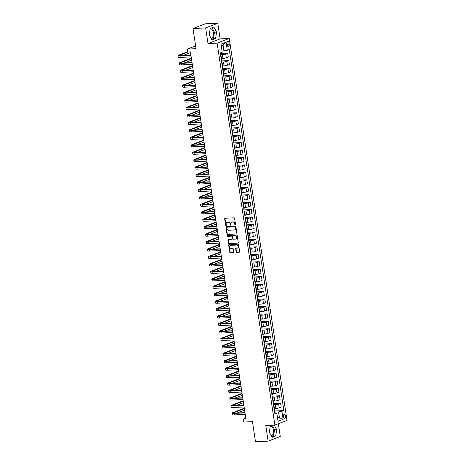 <?xml version="1.0" encoding="UTF-8"?>
<svg xmlns="http://www.w3.org/2000/svg" width="465" height="465" viewBox="0 0 465 465"><rect width="100%" height="100%" fill="white"/><g stroke="black" fill="none" stroke-linecap="round" stroke-linejoin="round"><path stroke-width="0.7" d="M235.261 225.019A0.419 0.343 -111.1 0 0 235.546 224.589L234.604 218.376A0.599 0.488 -111.1 0 0 234.023 217.818L225.083 218.242A0.599 0.488 -111.1 0 0 224.671 218.852L225.612 225.066A0.419 0.343 -111.1 0 0 226.31 225.031L226.188 224.229A1.912 1.564 -111.1 0 1 227.083 222.363A1.912 1.564 -111.1 0 1 227.49 222.282L228.239 222.247A1.912 1.564 -111.1 0 1 230.111 224.037L230.233 224.845A0.419 0.343 -111.1 0 0 230.925 224.81L230.803 224.008A1.912 1.564 -111.1 0 1 231.704 222.142A1.912 1.564 -111.1 0 1 232.111 222.061L232.855 222.026A1.912 1.564 -111.1 0 1 234.732 223.822L234.848 224.624A0.419 0.343 -111.1 0 0 235.261 225.019M271.188 435.757A4.755 2.645 87.3 0 0 273.437 430.026A4.755 2.645 87.3 0 0 270.653 426.26A4.755 2.645 87.3 0 0 270.241 426.341M285.469 415.937A1.953 1.087 87.3 0 0 284.324 414.396A1.953 1.087 87.3 0 0 283.371 416.75A1.953 1.087 87.3 0 0 284.51 418.291A1.953 1.087 87.3 0 0 285.469 415.937M210.133 28.917A4.755 2.645 -92.7 0 1 210.552 28.836A4.755 2.645 -92.7 0 1 213.336 32.602A4.755 2.645 -92.7 0 1 211.087 38.333M236.133 251.792A0.599 0.488 -111.1 0 0 236.72 252.356L239.225 252.233A0.599 0.488 -111.1 0 0 239.632 251.623L238.592 244.724A0.599 0.488 -111.1 0 0 238.004 244.166L229.065 244.59A0.599 0.488 -111.1 0 0 228.658 245.2L229.698 252.1A0.599 0.488 -111.1 0 0 230.285 252.658L233.314 252.518A0.599 0.488 -111.1 0 0 233.726 251.908L233.279 248.955A0.599 0.488 -111.1 0 0 232.692 248.391L231.192 248.461A1.598 1.308 -111.1 0 1 229.669 247.171A1.598 1.308 -111.1 0 1 230.378 245.404A1.598 1.308 -111.1 0 1 230.716 245.334L236.604 245.055A1.598 1.308 -111.1 0 1 238.127 246.351A1.598 1.308 -111.1 0 1 237.417 248.112A1.598 1.308 -111.1 0 1 237.074 248.182L236.092 248.229A0.599 0.488 -111.1 0 0 235.685 248.839L236.133 251.792L236.458 251.664A0.599 0.488 -111.1 0 0 237.045 252.228L239.498 252.111M205.646 27.935L208.012 43.576L220.137 38.891L217.771 23.25L205.646 27.935L192.992 28.539L196.032 48.645L187.43 49.058L187.883 52.034L190.412 51.917L245.921 418.948L243.393 419.07L243.84 422.051L252.443 421.639L255.488 441.75L268.136 441.146L280.267 436.461L278.343 423.737M208.012 43.576L217.12 43.14L274.879 425.074L265.771 425.504L268.136 441.146M236.476 234.046A0.599 0.488 -111.1 0 0 236.883 233.436L235.842 226.536A0.599 0.488 -111.1 0 0 235.255 225.973L226.316 226.403A0.599 0.488 -111.1 0 0 225.909 227.007L226.949 233.912A0.599 0.488 -111.1 0 0 227.536 234.47L236.714 233.953M237.214 235.627L238.26 242.532A0.599 0.488 -111.1 0 1 237.853 243.143L228.908 243.567A0.599 0.488 -111.1 0 1 228.327 243.003L227.879 240.05A0.599 0.488 -111.1 0 1 228.286 239.44L231.913 239.272A0.599 0.488 -111.1 0 0 232.32 238.661L232.023 236.702A0.599 0.488 -111.1 0 0 231.442 236.139L227.664 236.319A0.419 0.343 -111.1 0 1 227.542 235.499L236.633 235.069A0.599 0.488 -111.1 0 1 237.214 235.627M192.992 28.539L205.123 23.855L217.771 23.25M226.984 43.681L227.182 44.995A1.889 1.052 87.3 0 0 228.286 46.488A1.889 1.052 87.3 0 0 229.216 44.21L229.018 42.896A1.889 1.052 87.3 0 0 227.908 41.402A1.889 1.052 87.3 0 0 226.984 43.681M217.12 43.14L229.245 38.456L287.01 420.389L274.879 425.074M226.066 42.21L227.28 50.249L223.95 50.854L223.09 45.192L226.066 42.21L221.02 44.158L222.235 52.202L220.253 52.969L274.862 414.048L276.844 413.28L276.129 412.868L274.693 412.937M274.402 411.014L283.877 410.566L229.268 49.488L227.28 50.249M283.877 410.566L281.889 411.327L283.109 419.372L278.058 421.325L276.844 413.28M220.137 38.891L229.245 38.456M245.799 418.14L243.393 419.07M195.62 45.895L187.43 49.058M223.09 45.192L221.282 45.895M223.95 50.854L222.043 50.947M277.506 417.68L279.413 417.593L278.558 411.932L274.571 412.124M273.275 403.568L280.622 403.219L281.209 407.09L279.227 407.857A2.441 0.366 171.4 0 1 275.89 408.456L274.414 408.526M280.622 403.219L278.64 403.98A2.441 0.366 171.4 0 1 275.303 404.585L273.443 404.672M272.147 396.116L279.494 395.767L280.081 399.644L278.099 400.406A2.441 0.366 171.4 0 1 274.763 401.01L273.286 401.08M279.494 395.767L277.512 396.535A2.441 0.366 171.4 0 1 274.176 397.139L272.316 397.226M271.019 388.67L278.372 388.322L278.954 392.193L276.971 392.96A2.441 0.366 171.4 0 1 273.635 393.564L272.159 393.634M278.372 388.322L276.384 389.089A2.441 0.366 171.4 0 1 273.054 389.687L271.188 389.78M269.898 381.224L277.245 380.87L277.832 384.747L275.844 385.514A2.441 0.366 171.4 0 1 272.507 386.113L271.031 386.183M277.245 380.87L275.263 381.637A2.441 0.366 171.4 0 1 271.926 382.242L270.06 382.329M268.77 373.773L276.117 373.424L276.704 377.295L274.722 378.062A2.441 0.366 171.4 0 1 271.386 378.667L269.903 378.737M276.117 373.424L274.135 374.191A2.441 0.366 171.4 0 1 270.799 374.796L268.939 374.883M267.642 366.327L274.989 365.978L275.576 369.849L273.594 370.617A2.441 0.366 171.4 0 1 270.258 371.221L268.782 371.291M274.989 365.978L273.007 366.74A2.441 0.366 171.4 0 1 269.671 367.344L267.811 367.431M266.515 358.881L273.862 358.527L274.449 362.404L272.467 363.165A2.441 0.366 171.4 0 1 269.13 363.77L267.654 363.839M273.862 358.527L271.88 359.294A2.441 0.366 171.4 0 1 268.543 359.898L266.683 359.986M265.387 351.43L272.74 351.081L273.321 354.952L271.339 355.719A2.441 0.366 171.4 0 1 268.003 356.324L266.526 356.393M272.74 351.081L270.752 351.848A2.441 0.366 171.4 0 1 267.422 352.447L265.556 352.54M264.265 343.984L271.612 343.635L272.199 347.506L270.212 348.273A2.441 0.366 171.4 0 1 266.881 348.872L265.399 348.942M271.612 343.635L269.63 344.396A2.441 0.366 171.4 0 1 266.294 345.001L264.434 345.088M263.138 336.532L270.485 336.183L271.072 340.06L269.09 340.822A2.441 0.366 171.4 0 1 265.753 341.426L264.271 341.496M270.485 336.183L268.503 336.951A2.441 0.366 171.4 0 1 265.166 337.555L263.306 337.642M262.01 329.086L269.357 328.738L269.944 332.609L267.962 333.376A2.441 0.366 171.4 0 1 264.626 333.98L263.149 334.05M269.357 328.738L267.375 329.505A2.441 0.366 171.4 0 1 264.039 330.103L262.179 330.197M260.882 321.641L268.229 321.286L268.817 325.163L266.834 325.93A2.441 0.366 171.4 0 1 263.498 326.529L262.022 326.599M268.229 321.286L266.247 322.053A2.441 0.366 171.4 0 1 262.911 322.658L261.051 322.745M259.761 314.189L267.108 313.84L267.689 317.711L265.707 318.478A2.441 0.366 171.4 0 1 262.37 319.083L260.894 319.153M267.108 313.84L265.12 314.607A2.441 0.366 171.4 0 1 261.789 315.212L259.923 315.299M258.633 306.743L265.98 306.394L266.567 310.265L264.579 311.033A2.441 0.366 171.4 0 1 261.249 311.637L259.766 311.707M265.98 306.394L263.998 307.162A2.441 0.366 171.4 0 1 260.662 307.76L258.802 307.847M257.505 299.297L264.852 298.943L265.439 302.82L263.457 303.581A2.441 0.366 171.4 0 1 260.121 304.186L258.639 304.255M264.852 298.943L262.87 299.71A2.441 0.366 171.4 0 1 259.534 300.314L257.674 300.402M256.378 291.846L263.725 291.497L264.312 295.368L262.33 296.135A2.441 0.366 171.4 0 1 258.993 296.74L257.517 296.81M263.725 291.497L261.743 292.264A2.441 0.366 171.4 0 1 258.406 292.863L256.546 292.956M255.25 284.4L262.597 284.051L263.184 287.922L261.202 288.689A2.441 0.366 171.4 0 1 257.866 289.288L256.389 289.364M262.597 284.051L260.615 284.812A2.441 0.366 171.4 0 1 257.279 285.417L255.419 285.504M254.128 276.948L261.475 276.599L262.057 280.476L260.075 281.238A2.441 0.366 171.4 0 1 256.738 281.842L255.262 281.912M261.475 276.599L259.487 277.367A2.441 0.366 171.4 0 1 256.157 277.971L254.291 278.058M253.001 269.502L260.348 269.154L260.935 273.025L258.947 273.792A2.441 0.366 171.4 0 1 255.616 274.397L254.134 274.466M260.348 269.154L258.366 269.921A2.441 0.366 171.4 0 1 255.029 270.52L253.169 270.613M251.873 262.057L259.22 261.708L259.807 265.579L257.825 266.346A2.441 0.366 171.4 0 1 254.489 266.945L253.012 267.015M259.22 261.708L257.238 262.469A2.441 0.366 171.4 0 1 253.902 263.074L252.042 263.161M250.745 254.605L258.092 254.256L258.68 258.127L256.697 258.895A2.441 0.366 171.4 0 1 253.361 259.499L251.885 259.569M258.092 254.256L256.11 255.023A2.441 0.366 171.4 0 1 252.774 255.628L250.914 255.715M249.618 247.159L256.971 246.81L257.552 250.681L255.57 251.449A2.441 0.366 171.4 0 1 252.233 252.053L250.757 252.123M256.971 246.81L254.983 247.578A2.441 0.366 171.4 0 1 251.652 248.176L249.786 248.264M248.496 239.713L255.843 239.359L256.43 243.236L254.442 243.997A2.441 0.366 171.4 0 1 251.112 244.602L249.629 244.671M255.843 239.359L253.861 240.126A2.441 0.366 171.4 0 1 250.525 240.731L248.659 240.818M247.368 232.262L254.715 231.913L255.302 235.784L253.32 236.551A2.441 0.366 171.4 0 1 249.984 237.156L248.502 237.226M254.715 231.913L252.733 232.68A2.441 0.366 171.4 0 1 249.397 233.285L247.537 233.372M246.241 224.816L253.588 224.467L254.175 228.338L252.193 229.106A2.441 0.366 171.4 0 1 248.856 229.704L247.38 229.78M253.588 224.467L251.606 225.229A2.441 0.366 171.4 0 1 248.269 225.833L246.409 225.92M245.113 217.364L252.46 217.016L253.047 220.892L251.065 221.654A2.441 0.366 171.4 0 1 247.729 222.258L246.252 222.328M252.46 217.016L250.478 217.783A2.441 0.366 171.4 0 1 247.142 218.387L245.282 218.474M243.986 209.918L251.338 209.57L251.92 213.441L249.938 214.208A2.441 0.366 171.4 0 1 246.601 214.813L245.125 214.882M251.338 209.57L249.35 210.337A2.441 0.366 171.4 0 1 246.02 210.936L244.154 211.029M242.864 202.473L250.211 202.124L250.798 205.995L248.81 206.762A2.441 0.366 171.4 0 1 245.479 207.361L243.997 207.431M250.211 202.124L248.229 202.885A2.441 0.366 171.4 0 1 244.892 203.49L243.032 203.577M241.736 195.021L249.083 194.672L249.67 198.543L247.688 199.311A2.441 0.366 171.4 0 1 244.352 199.915L242.87 199.985M249.083 194.672L247.101 195.44A2.441 0.366 171.4 0 1 243.765 196.044L241.905 196.131M240.608 187.575L247.955 187.226L248.543 191.098L246.56 191.865A2.441 0.366 171.4 0 1 243.224 192.469L241.748 192.539M247.955 187.226L245.973 187.994A2.441 0.366 171.4 0 1 242.637 188.592L240.777 188.685M239.481 180.129L246.828 179.775L247.415 183.652L245.433 184.419A2.441 0.366 171.4 0 1 242.096 185.018L240.62 185.087M246.828 179.775L244.846 180.542A2.441 0.366 171.4 0 1 241.509 181.147L239.649 181.234M238.359 172.678L245.706 172.329L246.287 176.2L244.305 176.967A2.441 0.366 171.4 0 1 240.969 177.572L239.492 177.642M245.706 172.329L243.718 173.096A2.441 0.366 171.4 0 1 240.388 173.701L238.522 173.788M237.231 165.232L244.578 164.883L245.165 168.754L243.178 169.522A2.441 0.366 171.4 0 1 239.847 170.12L238.365 170.196M244.578 164.883L242.596 165.645A2.441 0.366 171.4 0 1 239.26 166.249L237.4 166.336M236.104 157.786L243.451 157.432L244.038 161.309L242.056 162.07A2.441 0.366 171.4 0 1 238.719 162.674L237.237 162.744M243.451 157.432L241.469 158.199A2.441 0.366 171.4 0 1 238.132 158.803L236.272 158.891M234.976 150.334L242.323 149.986L242.91 153.857L240.928 154.624A2.441 0.366 171.4 0 1 237.592 155.229L236.115 155.298M242.323 149.986L240.341 150.753A2.441 0.366 171.4 0 1 237.005 151.352L235.145 151.445M233.849 142.889L241.196 142.54L241.783 146.411L239.801 147.178A2.441 0.366 171.4 0 1 236.464 147.777L234.988 147.847M241.196 142.54L239.213 143.301A2.441 0.366 171.4 0 1 235.877 143.906L234.017 143.993M232.727 135.437L240.074 135.088L240.655 138.965L238.673 139.727A2.441 0.366 171.4 0 1 235.337 140.331L233.86 140.401M240.074 135.088L238.086 135.856A2.441 0.366 171.4 0 1 234.755 136.46L232.889 136.547M231.599 127.991L238.946 127.643L239.533 131.514L237.545 132.281A2.441 0.366 171.4 0 1 234.215 132.885L232.733 132.955M238.946 127.643L236.964 128.41A2.441 0.366 171.4 0 1 233.628 129.008L231.768 129.101M230.471 120.545L237.818 120.191L238.406 124.068L236.423 124.835A2.441 0.366 171.4 0 1 233.087 125.434L231.611 125.504M237.818 120.191L235.836 120.958A2.441 0.366 171.4 0 1 232.5 121.563L230.64 121.65M229.344 113.094L236.691 112.745L237.278 116.616L235.296 117.383A2.441 0.366 171.4 0 1 231.959 117.988L230.483 118.058M236.691 112.745L234.709 113.512A2.441 0.366 171.4 0 1 231.372 114.117L229.512 114.204M228.216 105.648L235.569 105.299L236.15 109.17L234.168 109.938A2.441 0.366 171.4 0 1 230.832 110.542L229.355 110.612M235.569 105.299L233.581 106.061A2.441 0.366 171.4 0 1 230.251 106.665L228.385 106.752M227.094 98.202L234.441 97.848L235.028 101.725L233.041 102.486A2.441 0.366 171.4 0 1 229.71 103.091L228.228 103.16M234.441 97.848L232.459 98.615A2.441 0.366 171.4 0 1 229.123 99.219L227.257 99.307M225.967 90.751L233.314 90.402L233.901 94.273L231.919 95.04A2.441 0.366 171.4 0 1 228.582 95.645L227.1 95.714M233.314 90.402L231.332 91.169A2.441 0.366 171.4 0 1 227.995 91.768L226.135 91.861M224.839 83.305L232.186 82.956L232.773 86.827L230.791 87.594A2.441 0.366 171.4 0 1 227.455 88.193L225.978 88.269M232.186 82.956L230.204 83.717A2.441 0.366 171.4 0 1 226.868 84.322L225.008 84.409M223.712 75.853L231.059 75.504L231.646 79.381L229.664 80.143A2.441 0.366 171.4 0 1 226.327 80.747L224.851 80.817M231.059 75.504L229.076 76.272A2.441 0.366 171.4 0 1 225.74 76.876L223.88 76.963M222.584 68.407L229.937 68.059L230.518 71.93L228.536 72.697A2.441 0.366 171.4 0 1 225.2 73.301L223.723 73.371M229.937 68.059L227.949 68.826A2.441 0.366 171.4 0 1 224.618 69.425L222.752 69.517M221.462 60.962L228.809 60.607L229.396 64.484L227.408 65.251A2.441 0.366 171.4 0 1 224.078 65.85L222.596 65.92M228.809 60.607L226.827 61.374A2.441 0.366 171.4 0 1 223.491 61.979L221.631 62.066M220.334 53.51L227.681 53.161L228.269 57.032L226.286 57.8A2.441 0.366 171.4 0 1 222.95 58.404L221.468 58.474M227.681 53.161L225.699 53.928A2.441 0.366 171.4 0 1 222.363 54.533L220.503 54.62M277.599 418.291L279.413 417.593L283.109 419.372M220.631 55.469A2.441 0.366 171.4 0 1 221.038 55.608A2.441 0.366 171.4 0 1 220.689 55.864M221.038 55.608L221.625 59.479A2.441 0.366 171.4 0 1 221.276 59.735M221.758 62.92A2.441 0.366 171.4 0 1 222.165 63.06A2.441 0.366 171.4 0 1 221.817 63.31M222.165 63.06L222.747 66.931A2.441 0.366 171.4 0 1 222.404 67.181M222.88 70.366A2.441 0.366 171.4 0 1 223.287 70.506A2.441 0.366 171.4 0 1 222.944 70.756M223.287 70.506L223.874 74.377A2.441 0.366 171.4 0 1 223.526 74.633M224.008 77.812A2.441 0.366 171.4 0 1 224.415 77.951A2.441 0.366 171.4 0 1 224.066 78.207M224.415 77.951L225.002 81.828A2.441 0.366 171.4 0 1 224.653 82.078M225.136 85.264A2.441 0.366 171.4 0 1 225.542 85.403A2.441 0.366 171.4 0 1 225.194 85.653M225.542 85.403L226.13 89.274A2.441 0.366 171.4 0 1 225.781 89.524M226.263 92.709A2.441 0.366 171.4 0 1 226.67 92.849A2.441 0.366 171.4 0 1 226.321 93.105M226.67 92.849L227.257 96.72A2.441 0.366 171.4 0 1 226.908 96.976M227.391 100.161A2.441 0.366 171.4 0 1 227.798 100.295A2.441 0.366 171.4 0 1 227.449 100.55M227.798 100.295L228.379 104.172A2.441 0.366 171.4 0 1 228.036 104.422M228.513 107.607A2.441 0.366 171.4 0 1 228.919 107.746A2.441 0.366 171.4 0 1 228.577 107.996M228.919 107.746L229.507 111.617A2.441 0.366 171.4 0 1 229.158 111.873M229.64 115.053A2.441 0.366 171.4 0 1 230.047 115.192A2.441 0.366 171.4 0 1 229.698 115.448M230.047 115.192L230.634 119.063A2.441 0.366 171.4 0 1 230.285 119.319M230.768 122.504A2.441 0.366 171.4 0 1 231.175 122.644A2.441 0.366 171.4 0 1 230.826 122.894M231.175 122.644L231.762 126.515A2.441 0.366 171.4 0 1 231.413 126.765M231.895 129.95A2.441 0.366 171.4 0 1 232.302 130.09A2.441 0.366 171.4 0 1 231.954 130.34M232.302 130.09L232.889 133.961A2.441 0.366 171.4 0 1 232.541 134.216M233.023 137.396A2.441 0.366 171.4 0 1 233.43 137.535A2.441 0.366 171.4 0 1 233.081 137.791M233.43 137.535L234.011 141.412A2.441 0.366 171.4 0 1 233.668 141.662M234.145 144.847A2.441 0.366 171.4 0 1 234.552 144.987A2.441 0.366 171.4 0 1 234.209 145.237M234.552 144.987L235.139 148.858A2.441 0.366 171.4 0 1 234.79 149.108M235.273 152.293A2.441 0.366 171.4 0 1 235.679 152.433A2.441 0.366 171.4 0 1 235.331 152.683M235.679 152.433L236.267 156.304A2.441 0.366 171.4 0 1 235.918 156.56M236.4 159.745A2.441 0.366 171.4 0 1 236.807 159.879A2.441 0.366 171.4 0 1 236.458 160.134M236.807 159.879L237.394 163.756A2.441 0.366 171.4 0 1 237.045 164.006M237.528 167.191A2.441 0.366 171.4 0 1 237.935 167.33A2.441 0.366 171.4 0 1 237.586 167.58M237.935 167.33L238.516 171.201A2.441 0.366 171.4 0 1 238.173 171.457M238.655 174.637A2.441 0.366 171.4 0 1 239.062 174.776A2.441 0.366 171.4 0 1 238.714 175.032M239.062 174.776L239.644 178.647A2.441 0.366 171.4 0 1 239.295 178.903M239.777 182.088A2.441 0.366 171.4 0 1 240.184 182.222A2.441 0.366 171.4 0 1 239.835 182.478M240.184 182.222L240.771 186.099A2.441 0.366 171.4 0 1 240.422 186.349M240.905 189.534A2.441 0.366 171.4 0 1 241.312 189.674A2.441 0.366 171.4 0 1 240.963 189.923M241.312 189.674L241.899 193.545A2.441 0.366 171.4 0 1 241.55 193.8M242.032 196.98A2.441 0.366 171.4 0 1 242.439 197.119A2.441 0.366 171.4 0 1 242.091 197.375M242.439 197.119L243.026 200.996A2.441 0.366 171.4 0 1 242.678 201.246M243.16 204.431A2.441 0.366 171.4 0 1 243.567 204.571A2.441 0.366 171.4 0 1 243.218 204.821M243.567 204.571L244.148 208.442A2.441 0.366 171.4 0 1 243.805 208.692M244.282 211.877A2.441 0.366 171.4 0 1 244.689 212.017A2.441 0.366 171.4 0 1 244.346 212.267M244.689 212.017L245.276 215.888A2.441 0.366 171.4 0 1 244.927 216.144M245.41 219.323A2.441 0.366 171.4 0 1 245.816 219.463A2.441 0.366 171.4 0 1 245.468 219.718M245.816 219.463L246.404 223.34A2.441 0.366 171.4 0 1 246.055 223.589M246.537 226.775A2.441 0.366 171.4 0 1 246.944 226.914A2.441 0.366 171.4 0 1 246.595 227.164M246.944 226.914L247.531 230.785A2.441 0.366 171.4 0 1 247.182 231.041M247.665 234.221A2.441 0.366 171.4 0 1 248.072 234.36A2.441 0.366 171.4 0 1 247.723 234.616M248.072 234.36L248.659 238.231A2.441 0.366 171.4 0 1 248.31 238.487M248.792 241.672A2.441 0.366 171.4 0 1 249.199 241.806A2.441 0.366 171.4 0 1 248.851 242.062M249.199 241.806L249.781 245.683A2.441 0.366 171.4 0 1 249.438 245.933M249.914 249.118A2.441 0.366 171.4 0 1 250.321 249.257A2.441 0.366 171.4 0 1 249.978 249.507M250.321 249.257L250.908 253.129A2.441 0.366 171.4 0 1 250.559 253.384M251.042 256.564A2.441 0.366 171.4 0 1 251.449 256.703A2.441 0.366 171.4 0 1 251.1 256.959M251.449 256.703L252.036 260.58A2.441 0.366 171.4 0 1 251.687 260.83M252.169 264.015A2.441 0.366 171.4 0 1 252.576 264.155A2.441 0.366 171.4 0 1 252.228 264.405M252.576 264.155L253.163 268.026A2.441 0.366 171.4 0 1 252.815 268.276M253.297 271.461A2.441 0.366 171.4 0 1 253.704 271.601A2.441 0.366 171.4 0 1 253.355 271.851M253.704 271.601L254.291 275.472A2.441 0.366 171.4 0 1 253.942 275.728M254.425 278.907A2.441 0.366 171.4 0 1 254.832 279.047A2.441 0.366 171.4 0 1 254.483 279.302M254.832 279.047L255.413 282.923A2.441 0.366 171.4 0 1 255.07 283.173M255.547 286.359A2.441 0.366 171.4 0 1 255.953 286.498A2.441 0.366 171.4 0 1 255.611 286.748M255.953 286.498L256.541 290.369A2.441 0.366 171.4 0 1 256.192 290.619M256.674 293.804A2.441 0.366 171.4 0 1 257.081 293.944A2.441 0.366 171.4 0 1 256.732 294.2M257.081 293.944L257.668 297.815A2.441 0.366 171.4 0 1 257.319 298.071M257.802 301.256A2.441 0.366 171.4 0 1 258.209 301.39A2.441 0.366 171.4 0 1 257.86 301.646M258.209 301.39L258.796 305.267A2.441 0.366 171.4 0 1 258.447 305.517M258.929 308.702A2.441 0.366 171.4 0 1 259.336 308.841A2.441 0.366 171.4 0 1 258.988 309.091M259.336 308.841L259.918 312.713A2.441 0.366 171.4 0 1 259.575 312.968M260.051 316.148A2.441 0.366 171.4 0 1 260.464 316.287A2.441 0.366 171.4 0 1 260.115 316.543M260.464 316.287L261.045 320.158A2.441 0.366 171.4 0 1 260.696 320.414M261.179 323.599A2.441 0.366 171.4 0 1 261.586 323.739A2.441 0.366 171.4 0 1 261.237 323.989M261.586 323.739L262.173 327.61A2.441 0.366 171.4 0 1 261.824 327.86M262.307 331.045A2.441 0.366 171.4 0 1 262.713 331.185A2.441 0.366 171.4 0 1 262.365 331.435M262.713 331.185L263.3 335.056A2.441 0.366 171.4 0 1 262.952 335.312M263.434 338.491A2.441 0.366 171.4 0 1 263.841 338.63A2.441 0.366 171.4 0 1 263.492 338.886M263.841 338.63L264.428 342.507A2.441 0.366 171.4 0 1 264.079 342.757M264.562 345.943A2.441 0.366 171.4 0 1 264.969 346.082A2.441 0.366 171.4 0 1 264.62 346.332M264.969 346.082L265.55 349.953A2.441 0.366 171.4 0 1 265.207 350.203M265.684 353.388A2.441 0.366 171.4 0 1 266.09 353.528A2.441 0.366 171.4 0 1 265.748 353.784M266.09 353.528L266.678 357.399A2.441 0.366 171.4 0 1 266.329 357.655M266.811 360.84A2.441 0.366 171.4 0 1 267.218 360.974A2.441 0.366 171.4 0 1 266.869 361.229M267.218 360.974L267.805 364.851A2.441 0.366 171.4 0 1 267.456 365.101M267.939 368.286A2.441 0.366 171.4 0 1 268.346 368.425A2.441 0.366 171.4 0 1 267.997 368.675M268.346 368.425L268.933 372.296A2.441 0.366 171.4 0 1 268.584 372.552M269.066 375.732A2.441 0.366 171.4 0 1 269.473 375.871A2.441 0.366 171.4 0 1 269.125 376.127M269.473 375.871L270.06 379.742A2.441 0.366 171.4 0 1 269.712 379.998M270.194 383.183A2.441 0.366 171.4 0 1 270.601 383.323A2.441 0.366 171.4 0 1 270.252 383.573M270.601 383.323L271.182 387.194A2.441 0.366 171.4 0 1 270.839 387.444M271.316 390.629A2.441 0.366 171.4 0 1 271.723 390.769A2.441 0.366 171.4 0 1 271.38 391.019M271.723 390.769L272.31 394.64A2.441 0.366 171.4 0 1 271.961 394.895M272.444 398.075A2.441 0.366 171.4 0 1 272.85 398.214A2.441 0.366 171.4 0 1 272.502 398.47M272.85 398.214L273.437 402.091A2.441 0.366 171.4 0 1 273.089 402.341M273.571 405.526A2.441 0.366 171.4 0 1 273.978 405.666A2.441 0.366 171.4 0 1 273.629 405.916M273.978 405.666L274.565 409.537A2.441 0.366 171.4 0 1 274.216 409.787M278.558 411.932L281.889 411.327M209.25 34.898L211.947 39.944L215.597 38.531L216.556 32.079L213.859 27.034L210.209 28.441L209.25 34.898M272.008 425.208L270.31 425.864L269.351 432.322L272.048 437.367L275.704 435.955L276.658 429.497L274.309 425.103M211.627 39.345L213.47 38.63L214.429 32.178L212.052 27.731M214.429 32.178L216.556 32.079M213.47 38.63L215.597 38.531M271.729 436.769L273.577 436.054L274.536 429.602L272.182 425.202M273.577 436.054L275.704 435.955M274.536 429.602L276.658 429.497M235.493 224.88A0.419 0.343 -111.1 0 1 235.18 224.496L235.058 223.694A1.912 1.564 -111.1 0 0 233.186 221.898L232.855 222.026M231.872 222.096A1.912 1.564 -111.1 0 1 232.035 222.02A1.912 1.564 -111.1 0 1 232.442 221.933L233.186 221.898M227.251 222.311A1.912 1.564 -111.1 0 1 227.414 222.241A1.912 1.564 -111.1 0 1 227.821 222.154L228.565 222.119A1.912 1.564 -111.1 0 1 230.437 223.915L230.559 224.717A0.419 0.343 -111.1 0 0 230.873 225.101M225.136 218.236A0.599 0.488 -111.1 0 0 225.002 218.724L225.938 224.938A0.419 0.343 -111.1 0 0 226.252 225.322M226.368 226.397A0.599 0.488 -111.1 0 0 226.234 226.879L227.28 233.785A0.599 0.488 -111.1 0 0 227.862 234.343L236.749 233.924M235.244 227.211A0.419 0.343 -111.1 0 0 234.831 226.821L226.984 227.193A0.419 0.343 -111.1 0 0 226.699 227.618L226.827 228.466A1.912 1.564 -111.1 0 0 228.699 230.262L234.064 230.006A1.912 1.564 -111.1 0 0 234.47 229.919A1.912 1.564 -111.1 0 0 235.371 228.059L235.244 227.211L235.569 227.083A0.419 0.343 -111.1 0 0 235.162 226.693L234.831 226.821M227.147 227.129A0.419 0.343 -111.1 0 1 227.315 227.065L235.162 226.693M234.633 229.85A1.912 1.564 -111.1 0 0 234.796 229.797A1.912 1.564 -111.1 0 0 235.697 227.931L235.371 228.059M235.569 227.083L235.697 227.931M238.127 243.015L228.908 243.567M228.344 239.44A0.599 0.488 -111.1 0 0 228.205 239.923L228.652 242.875A0.599 0.488 -111.1 0 0 229.239 243.439M232.238 239.144A0.599 0.488 -111.1 0 0 232.651 238.533L232.355 236.575A0.599 0.488 -111.1 0 0 231.768 236.017L227.664 236.319M227.647 235.499A0.419 0.343 -111.1 0 0 227.995 236.191M235.674 239.091A1.598 1.308 -111.1 0 0 236.017 239.022A1.598 1.308 -111.1 0 0 236.726 237.255A1.598 1.308 -111.1 0 0 235.203 235.964L233.128 236.063A0.599 0.488 -111.1 0 0 232.721 236.668L233.017 238.626A0.599 0.488 -111.1 0 0 233.604 239.19L235.674 239.091M236.174 238.94A1.598 1.308 -111.1 0 0 236.342 238.894A1.598 1.308 -111.1 0 0 237.051 237.133A1.598 1.308 -111.1 0 0 235.528 235.836L235.203 235.964M233.215 236.028A0.599 0.488 -111.1 0 1 233.459 235.935L235.528 235.836M236.15 248.229A0.599 0.488 -111.1 0 0 236.017 248.711L236.458 251.664M237.574 248.037A1.598 1.308 -111.1 0 0 237.743 247.984A1.598 1.308 -111.1 0 0 238.452 246.223A1.598 1.308 -111.1 0 0 236.929 244.927L236.604 245.055M230.547 245.357A1.598 1.308 -111.1 0 1 230.704 245.282A1.598 1.308 -111.1 0 1 231.047 245.206L236.929 244.927M229.117 244.584A0.599 0.488 -111.1 0 0 228.983 245.072L230.03 251.972A0.599 0.488 -111.1 0 0 230.617 252.536L233.587 252.39M187.825 51.644L178.717 55.161A4.574 0.692 -8.6 0 0 177.99 55.666A4.574 0.692 -8.6 0 0 180.054 55.934L190.941 55.411M177.99 55.666L178.217 57.154A4.574 0.692 -8.6 0 0 180.281 57.422L191.167 56.904M190.9 55.137L180.873 55.614A3.046 0.459 171.4 0 1 179.502 55.44A3.046 0.459 171.4 0 1 179.984 55.102L187.93 52.034M183.001 55.515L190.516 52.609M191.359 58.166L179.845 62.612A4.574 0.692 -8.6 0 0 179.118 63.112A4.574 0.692 -8.6 0 0 181.181 63.38L192.068 62.862M179.118 63.112L179.345 64.6A4.574 0.692 -8.6 0 0 181.408 64.868L192.295 64.35M192.028 62.583L182.001 63.066A3.046 0.459 171.4 0 1 180.623 62.885A3.046 0.459 171.4 0 1 181.112 62.548L191.417 58.567M184.128 62.961L191.644 60.061M192.487 65.612L180.972 70.058A4.574 0.692 -8.6 0 0 180.246 70.564A4.574 0.692 -8.6 0 0 182.309 70.825L193.196 70.308M180.246 70.564L180.472 72.052A4.574 0.692 -8.6 0 0 182.53 72.319L193.423 71.796M193.155 70.035L183.129 70.511A3.046 0.459 171.4 0 1 181.751 70.331A3.046 0.459 171.4 0 1 182.233 70L192.545 66.018M185.25 70.407L192.772 67.506M193.609 73.057L182.094 77.504A4.574 0.692 -8.6 0 0 181.373 78.01A4.574 0.692 -8.6 0 0 183.431 78.277L194.324 77.76M181.373 78.01L181.594 79.498A4.574 0.692 -8.6 0 0 183.658 79.765L194.544 79.248M194.277 77.481L184.25 77.957A3.046 0.459 171.4 0 1 182.879 77.783A3.046 0.459 171.4 0 1 183.361 77.446L193.673 73.464M186.378 77.858L193.899 74.952M194.736 80.509L183.222 84.956A4.574 0.692 -8.6 0 0 182.495 85.455A4.574 0.692 -8.6 0 0 184.559 85.723L195.445 85.205M182.495 85.455L182.722 86.949A4.574 0.692 -8.6 0 0 184.785 87.211L195.672 86.693M195.405 84.926L185.378 85.409A3.046 0.459 171.4 0 1 184.006 85.229A3.046 0.459 171.4 0 1 184.489 84.892L194.8 80.91M187.505 85.304L195.021 82.404M195.864 87.955L184.349 92.401A4.574 0.692 -8.6 0 0 183.623 92.907A4.574 0.692 -8.6 0 0 185.686 93.169L196.573 92.651M183.623 92.907L183.849 94.395A4.574 0.692 -8.6 0 0 185.913 94.662L196.8 94.145M196.532 92.378L186.506 92.855A3.046 0.459 171.4 0 1 185.128 92.675A3.046 0.459 171.4 0 1 185.616 92.343L195.922 88.362M188.633 92.756L196.149 89.85M196.991 95.401L185.477 99.853A4.574 0.692 -8.6 0 0 184.75 100.353A4.574 0.692 -8.6 0 0 186.814 100.62L197.701 100.103M184.75 100.353L184.977 101.841A4.574 0.692 -8.6 0 0 187.04 102.108L197.927 101.591M197.66 99.824L187.633 100.301A3.046 0.459 171.4 0 1 186.256 100.126A3.046 0.459 171.4 0 1 186.738 99.789L197.05 95.807M189.761 100.202L197.276 97.295M198.119 102.852L186.605 107.299A4.574 0.692 -8.6 0 0 185.878 107.799A4.574 0.692 -8.6 0 0 187.941 108.066L198.828 107.549M185.878 107.799L186.105 109.292A4.574 0.692 -8.6 0 0 188.162 109.554L199.055 109.037M198.788 107.276L188.761 107.752A3.046 0.459 171.4 0 1 187.383 107.572A3.046 0.459 171.4 0 1 187.866 107.241L198.177 103.253M190.882 107.648L198.404 104.747M199.241 110.298L187.726 114.745A4.574 0.692 -8.6 0 0 187.006 115.25A4.574 0.692 -8.6 0 0 189.063 115.518L199.956 114.995M187.006 115.25L187.226 116.738A4.574 0.692 -8.6 0 0 189.29 117.006L200.177 116.488M199.909 114.721L189.883 115.198A3.046 0.459 171.4 0 1 188.511 115.024A3.046 0.459 171.4 0 1 188.993 114.686L199.305 110.705M192.01 115.099L199.531 112.193M200.369 117.75L188.854 122.196A4.574 0.692 -8.6 0 0 188.127 122.696A4.574 0.692 -8.6 0 0 190.191 122.963L201.078 122.446M188.127 122.696L188.354 124.184A4.574 0.692 -8.6 0 0 190.418 124.451L201.304 123.934M201.037 122.167L191.01 122.644A3.046 0.459 171.4 0 1 189.639 122.469A3.046 0.459 171.4 0 1 190.121 122.132L200.432 118.151M193.138 122.545L200.653 119.639M201.496 125.195L189.982 129.642A4.574 0.692 -8.6 0 0 189.255 130.148A4.574 0.692 -8.6 0 0 191.318 130.409L202.205 129.892M189.255 130.148L189.482 131.636A4.574 0.692 -8.6 0 0 191.545 131.903L202.432 131.38M202.165 129.619L192.138 130.095A3.046 0.459 171.4 0 1 190.76 129.915A3.046 0.459 171.4 0 1 191.249 129.584L201.554 125.602M194.265 129.991L201.781 127.09M202.624 132.641L191.109 137.088A4.574 0.692 -8.6 0 0 190.383 137.594A4.574 0.692 -8.6 0 0 192.446 137.861L203.333 137.338M190.383 137.594L190.609 139.082A4.574 0.692 -8.6 0 0 192.667 139.349L203.56 138.832M203.292 137.065L193.266 137.541A3.046 0.459 171.4 0 1 191.888 137.367A3.046 0.459 171.4 0 1 192.37 137.03L202.682 133.048M195.393 137.442L202.909 134.536M203.746 140.093L192.237 144.539A4.574 0.692 -8.6 0 0 191.51 145.039A4.574 0.692 -8.6 0 0 193.574 145.307L204.46 144.789M191.51 145.039L191.737 146.533A4.574 0.692 -8.6 0 0 193.795 146.795L204.681 146.277M204.42 144.51L194.393 144.993A3.046 0.459 171.4 0 1 193.016 144.813A3.046 0.459 171.4 0 1 193.498 144.476L203.81 140.494M196.515 144.888L204.036 141.988M204.873 147.539L193.359 151.985A4.574 0.692 -8.6 0 0 192.638 152.491A4.574 0.692 -8.6 0 0 194.696 152.753L205.582 152.235M192.638 152.491L192.859 153.979A4.574 0.692 -8.6 0 0 194.922 154.246L205.809 153.723M205.542 151.962L195.515 152.439A3.046 0.459 171.4 0 1 194.143 152.258A3.046 0.459 171.4 0 1 194.626 151.927L204.937 147.946M197.642 152.34L205.164 149.434M206.001 154.984L194.486 159.437A4.574 0.692 -8.6 0 0 193.76 159.937A4.574 0.692 -8.6 0 0 195.823 160.204L206.71 159.687M193.76 159.937L193.986 161.425A4.574 0.692 -8.6 0 0 196.05 161.692L206.937 161.175M206.669 159.408L196.643 159.884A3.046 0.459 171.4 0 1 195.271 159.71A3.046 0.459 171.4 0 1 195.753 159.373L206.065 155.391M198.77 159.786L206.286 156.879M207.128 162.436L195.614 166.883A4.574 0.692 -8.6 0 0 194.887 167.383A4.574 0.692 -8.6 0 0 196.951 167.65L207.838 167.133M194.887 167.383L195.114 168.876A4.574 0.692 -8.6 0 0 197.177 169.138L208.064 168.621M207.797 166.859L197.77 167.336A3.046 0.459 171.4 0 1 196.393 167.156A3.046 0.459 171.4 0 1 196.881 166.825L207.187 162.837M199.898 167.231L207.413 164.331M208.256 169.882L196.742 174.329A4.574 0.692 -8.6 0 0 196.015 174.834A4.574 0.692 -8.6 0 0 198.078 175.102L208.965 174.578M196.015 174.834L196.242 176.322A4.574 0.692 -8.6 0 0 198.299 176.59L209.192 176.072M208.925 174.305L198.898 174.782A3.046 0.459 171.4 0 1 197.52 174.607A3.046 0.459 171.4 0 1 198.003 174.27L208.314 170.289M201.019 174.683L208.541 171.777M209.378 177.334L197.869 181.78A4.574 0.692 -8.6 0 0 197.143 182.28A4.574 0.692 -8.6 0 0 199.2 182.547L210.093 182.03M197.143 182.28L197.363 183.768A4.574 0.692 -8.6 0 0 199.427 184.035L210.314 183.518M210.046 181.751L200.02 182.228A3.046 0.459 171.4 0 1 198.648 182.053A3.046 0.459 171.4 0 1 199.13 181.716L209.442 177.735M202.147 182.129L209.669 179.223M210.506 184.779L198.991 189.226A4.574 0.692 -8.6 0 0 198.264 189.732A4.574 0.692 -8.6 0 0 200.328 189.993L211.215 189.476M198.264 189.732L198.491 191.22A4.574 0.692 -8.6 0 0 200.555 191.487L211.441 190.964M211.174 189.203L201.147 189.679A3.046 0.459 171.4 0 1 199.776 189.499A3.046 0.459 171.4 0 1 200.258 189.168L210.569 185.186M203.275 189.575L210.79 186.674M211.633 192.225L200.119 196.672A4.574 0.692 -8.6 0 0 199.392 197.177A4.574 0.692 -8.6 0 0 201.455 197.445L212.342 196.922M199.392 197.177L199.619 198.665A4.574 0.692 -8.6 0 0 201.682 198.933L212.569 198.416M212.302 196.649L202.275 197.125A3.046 0.459 171.4 0 1 200.903 196.951A3.046 0.459 171.4 0 1 201.386 196.614L211.697 192.632M204.402 197.026L211.918 194.12M212.761 199.677L201.246 204.123A4.574 0.692 -8.6 0 0 200.52 204.623A4.574 0.692 -8.6 0 0 202.583 204.891L213.47 204.373M200.52 204.623L200.746 206.117A4.574 0.692 -8.6 0 0 202.81 206.379L213.697 205.861M213.429 204.094L203.403 204.577A3.046 0.459 171.4 0 1 202.025 204.397A3.046 0.459 171.4 0 1 202.513 204.059L212.819 200.078M205.53 204.472L213.046 201.572M213.888 207.123L202.374 211.569A4.574 0.692 -8.6 0 0 201.647 212.075A4.574 0.692 -8.6 0 0 203.711 212.336L214.597 211.819M201.647 212.075L201.874 213.563A4.574 0.692 -8.6 0 0 203.932 213.83L214.824 213.307M214.557 211.546L204.53 212.023A3.046 0.459 171.4 0 1 203.153 211.842A3.046 0.459 171.4 0 1 203.635 211.511L213.947 207.53M206.652 211.924L214.173 209.018M215.01 214.568L203.496 219.015A4.574 0.692 -8.6 0 0 202.775 219.521A4.574 0.692 -8.6 0 0 204.833 219.788L215.725 219.271M202.775 219.521L202.996 221.009A4.574 0.692 -8.6 0 0 205.059 221.276L215.946 220.759M215.679 218.992L205.652 219.468A3.046 0.459 171.4 0 1 204.28 219.294A3.046 0.459 171.4 0 1 204.763 218.957L215.074 214.975M207.779 219.37L215.301 216.463M216.138 222.02L204.623 226.467A4.574 0.692 -8.6 0 0 203.897 226.967A4.574 0.692 -8.6 0 0 205.96 227.234L216.847 226.717M203.897 226.967L204.123 228.46A4.574 0.692 -8.6 0 0 206.187 228.722L217.074 228.205M216.806 226.443L206.78 226.92A3.046 0.459 171.4 0 1 205.408 226.74A3.046 0.459 171.4 0 1 205.89 226.403L216.202 222.421M208.907 226.815L216.423 223.915M217.265 229.466L205.751 233.912A4.574 0.692 -8.6 0 0 205.024 234.418A4.574 0.692 -8.6 0 0 207.088 234.68L217.975 234.162M205.024 234.418L205.251 235.906A4.574 0.692 -8.6 0 0 207.314 236.174L218.201 235.656M217.934 233.889L207.907 234.366A3.046 0.459 171.4 0 1 206.53 234.191A3.046 0.459 171.4 0 1 207.018 233.854L217.324 229.873M210.035 234.267L217.55 231.361M218.393 236.918L206.879 241.364A4.574 0.692 -8.6 0 0 206.152 241.864A4.574 0.692 -8.6 0 0 208.215 242.131L219.102 241.614M206.152 241.864L206.379 243.352A4.574 0.692 -8.6 0 0 208.442 243.619L219.329 243.102M219.062 241.335L209.035 241.812A3.046 0.459 171.4 0 1 207.657 241.637A3.046 0.459 171.4 0 1 208.14 241.3L218.451 237.319M211.162 241.713L218.678 238.807M219.521 244.363L208.006 248.81A4.574 0.692 -8.6 0 0 207.28 249.31A4.574 0.692 -8.6 0 0 209.343 249.577L220.23 249.06M207.28 249.31L207.506 250.804A4.574 0.692 -8.6 0 0 209.564 251.071L220.451 250.548M220.189 248.787L210.163 249.263A3.046 0.459 171.4 0 1 208.785 249.083A3.046 0.459 171.4 0 1 209.267 248.752L219.579 244.77M212.284 249.159L219.806 246.258M220.643 251.809L209.128 256.256A4.574 0.692 -8.6 0 0 208.407 256.761A4.574 0.692 -8.6 0 0 210.465 257.029L221.357 256.506M208.407 256.761L208.628 258.249A4.574 0.692 -8.6 0 0 210.692 258.517L221.578 257.999M221.311 256.232L211.284 256.709A3.046 0.459 171.4 0 1 209.913 256.535A3.046 0.459 171.4 0 1 210.395 256.198L220.706 252.216M213.412 256.61L220.933 253.704M221.77 259.261L210.256 263.707A4.574 0.692 -8.6 0 0 209.529 264.207A4.574 0.692 -8.6 0 0 211.592 264.475L222.479 263.957M209.529 264.207L209.756 265.701A4.574 0.692 -8.6 0 0 211.819 265.963L222.706 265.445M222.439 263.678L212.412 264.161A3.046 0.459 171.4 0 1 211.04 263.981A3.046 0.459 171.4 0 1 211.523 263.643L221.834 259.662M214.539 264.056L222.055 261.156M222.898 266.707L211.383 271.153A4.574 0.692 -8.6 0 0 210.657 271.659A4.574 0.692 -8.6 0 0 212.72 271.92L223.607 271.403M210.657 271.659L210.883 273.147A4.574 0.692 -8.6 0 0 212.947 273.414L223.834 272.891M223.566 271.13L213.54 271.606A3.046 0.459 171.4 0 1 212.162 271.426A3.046 0.459 171.4 0 1 212.65 271.095L222.956 267.113M215.667 271.502L223.183 268.601M224.025 274.152L212.511 278.599A4.574 0.692 -8.6 0 0 211.784 279.105A4.574 0.692 -8.6 0 0 213.848 279.372L224.734 278.855M211.784 279.105L212.011 280.593A4.574 0.692 -8.6 0 0 214.069 280.86L224.961 280.343M224.694 278.576L214.667 279.052A3.046 0.459 171.4 0 1 213.29 278.878A3.046 0.459 171.4 0 1 213.772 278.541L224.084 274.559M216.795 278.954L224.31 276.047M225.147 281.604L213.638 286.051A4.574 0.692 -8.6 0 0 212.912 286.55A4.574 0.692 -8.6 0 0 214.975 286.818L225.862 286.3M212.912 286.55L213.133 288.044A4.574 0.692 -8.6 0 0 215.196 288.306L226.083 287.788M225.821 286.027L215.795 286.504A3.046 0.459 171.4 0 1 214.417 286.324A3.046 0.459 171.4 0 1 214.9 285.987L225.211 282.005M217.916 286.399L225.438 283.499M226.275 289.05L214.76 293.496A4.574 0.692 -8.6 0 0 214.04 294.002A4.574 0.692 -8.6 0 0 216.097 294.264L226.984 293.746M214.04 294.002L214.26 295.49A4.574 0.692 -8.6 0 0 216.324 295.757L227.211 295.24M226.943 293.473L216.917 293.95A3.046 0.459 171.4 0 1 215.545 293.775A3.046 0.459 171.4 0 1 216.027 293.438L226.339 289.457M219.044 293.851L226.565 290.945M227.402 296.501L215.888 300.948A4.574 0.692 -8.6 0 0 215.161 301.448A4.574 0.692 -8.6 0 0 217.225 301.715L228.112 301.198M215.161 301.448L215.388 302.936A4.574 0.692 -8.6 0 0 217.451 303.203L228.338 302.686M228.071 300.919L218.044 301.396A3.046 0.459 171.4 0 1 216.673 301.221A3.046 0.459 171.4 0 1 217.155 300.884L227.466 296.903M220.172 301.297L227.687 298.391M228.53 303.947L217.016 308.394A4.574 0.692 -8.6 0 0 216.289 308.894A4.574 0.692 -8.6 0 0 218.352 309.161L229.239 308.644M216.289 308.894L216.516 310.388A4.574 0.692 -8.6 0 0 218.579 310.649L229.466 310.132M229.199 308.371L219.172 308.847A3.046 0.459 171.4 0 1 217.794 308.667A3.046 0.459 171.4 0 1 218.283 308.336L228.588 304.354M221.299 308.743L228.815 305.842M229.658 311.393L218.143 315.84A4.574 0.692 -8.6 0 0 217.417 316.345A4.574 0.692 -8.6 0 0 219.48 316.613L230.367 316.09M217.417 316.345L217.643 317.833A4.574 0.692 -8.6 0 0 219.701 318.101L230.594 317.583M230.326 315.816L220.3 316.293A3.046 0.459 171.4 0 1 218.922 316.119A3.046 0.459 171.4 0 1 219.404 315.781L229.716 311.8M222.421 316.194L229.943 313.288M230.78 318.845L219.271 323.291A4.574 0.692 -8.6 0 0 218.544 323.791A4.574 0.692 -8.6 0 0 220.602 324.059L231.494 323.541M218.544 323.791L218.765 325.279A4.574 0.692 -8.6 0 0 220.829 325.547L231.715 325.029M231.448 323.262L221.421 323.739A3.046 0.459 171.4 0 1 220.05 323.564A3.046 0.459 171.4 0 1 220.532 323.227L230.843 319.246M223.549 323.64L231.07 320.74M231.907 326.291L220.393 330.737A4.574 0.692 -8.6 0 0 219.666 331.243A4.574 0.692 -8.6 0 0 221.729 331.504L232.616 330.987M219.666 331.243L219.893 332.731A4.574 0.692 -8.6 0 0 221.956 332.998L232.843 332.475M232.576 330.714L222.549 331.19A3.046 0.459 171.4 0 1 221.177 331.01A3.046 0.459 171.4 0 1 221.66 330.679L231.971 326.697M224.676 331.086L232.192 328.185M233.035 333.736L221.52 338.183A4.574 0.692 -8.6 0 0 220.794 338.689A4.574 0.692 -8.6 0 0 222.857 338.956L233.744 338.439M220.794 338.689L221.02 340.177A4.574 0.692 -8.6 0 0 223.084 340.444L233.971 339.927M233.703 338.16L223.677 338.636A3.046 0.459 171.4 0 1 222.305 338.462A3.046 0.459 171.4 0 1 222.787 338.125L233.099 334.143M225.804 338.537L233.32 335.631M234.162 341.188L222.648 345.635A4.574 0.692 -8.6 0 0 221.921 346.134A4.574 0.692 -8.6 0 0 223.985 346.402L234.871 345.884M221.921 346.134L222.148 347.628A4.574 0.692 -8.6 0 0 224.211 347.89L235.098 347.372M234.831 345.605L224.804 346.088A3.046 0.459 171.4 0 1 223.427 345.908A3.046 0.459 171.4 0 1 223.915 345.571L234.221 341.589M226.932 345.983L234.447 343.083M235.29 348.634L223.775 353.08A4.574 0.692 -8.6 0 0 223.049 353.586A4.574 0.692 -8.6 0 0 225.112 353.848L235.999 353.33M223.049 353.586L223.276 355.074A4.574 0.692 -8.6 0 0 225.333 355.341L236.226 354.824M235.958 353.057L225.932 353.534A3.046 0.459 171.4 0 1 224.554 353.353A3.046 0.459 171.4 0 1 225.037 353.022L235.348 349.041M228.053 353.435L235.575 350.529M236.412 356.08L224.897 360.532A4.574 0.692 -8.6 0 0 224.177 361.032A4.574 0.692 -8.6 0 0 226.234 361.299L237.127 360.782M224.177 361.032L224.397 362.52A4.574 0.692 -8.6 0 0 226.461 362.787L237.348 362.27M237.08 360.503L227.054 360.98A3.046 0.459 171.4 0 1 225.682 360.805A3.046 0.459 171.4 0 1 226.164 360.468L236.476 356.486M229.181 360.881L236.702 357.974M237.539 363.531L226.025 367.978A4.574 0.692 -8.6 0 0 225.298 368.478A4.574 0.692 -8.6 0 0 227.362 368.745L238.249 368.228M225.298 368.478L225.525 369.971A4.574 0.692 -8.6 0 0 227.588 370.233L238.475 369.716M238.208 367.954L228.181 368.431A3.046 0.459 171.4 0 1 226.81 368.251A3.046 0.459 171.4 0 1 227.292 367.92L237.603 363.932M230.309 368.327L237.824 365.426M238.667 370.977L227.153 375.424A4.574 0.692 -8.6 0 0 226.426 375.929A4.574 0.692 -8.6 0 0 228.489 376.197L239.376 375.674M226.426 375.929L226.653 377.417A4.574 0.692 -8.6 0 0 228.716 377.685L239.603 377.167M239.336 375.4L229.309 375.877A3.046 0.459 171.4 0 1 227.931 375.703A3.046 0.459 171.4 0 1 228.42 375.365L238.725 371.384M231.436 375.778L238.952 372.872M239.795 378.429L228.28 382.875A4.574 0.692 -8.6 0 0 227.554 383.375A4.574 0.692 -8.6 0 0 229.617 383.642L240.504 383.125M227.554 383.375L227.78 384.863A4.574 0.692 -8.6 0 0 229.844 385.13L240.731 384.613M240.463 382.846L230.437 383.323A3.046 0.459 171.4 0 1 229.059 383.148A3.046 0.459 171.4 0 1 229.541 382.811L239.853 378.83M232.564 383.224L240.08 380.318M240.922 385.874L229.408 390.321A4.574 0.692 -8.6 0 0 228.681 390.827A4.574 0.692 -8.6 0 0 230.745 391.088L241.631 390.571M228.681 390.827L228.908 392.315A4.574 0.692 -8.6 0 0 230.966 392.582L241.852 392.059M241.591 390.298L231.564 390.774A3.046 0.459 171.4 0 1 230.187 390.594A3.046 0.459 171.4 0 1 230.669 390.263L240.98 386.281M233.686 390.67L241.207 387.769M242.044 393.32L230.53 397.767A4.574 0.692 -8.6 0 0 229.809 398.273A4.574 0.692 -8.6 0 0 231.866 398.54L242.759 398.017M229.809 398.273L230.03 399.761A4.574 0.692 -8.6 0 0 232.093 400.028L242.98 399.511M242.713 397.744L232.686 398.22A3.046 0.459 171.4 0 1 231.314 398.046A3.046 0.459 171.4 0 1 231.797 397.709L242.108 393.727M234.813 398.121L242.335 395.215M243.172 400.772L231.657 405.218A4.574 0.692 -8.6 0 0 230.931 405.718A4.574 0.692 -8.6 0 0 232.994 405.986L243.881 405.468M230.931 405.718L231.157 407.212A4.574 0.692 -8.6 0 0 233.221 407.474L244.108 406.956M243.84 405.189L233.814 405.672A3.046 0.459 171.4 0 1 232.442 405.492A3.046 0.459 171.4 0 1 232.924 405.154L243.236 401.173M235.941 405.567L243.457 402.667M244.299 408.218L232.785 412.664A4.574 0.692 -8.6 0 0 232.058 413.17A4.574 0.692 -8.6 0 0 234.122 413.432L245.008 412.914M232.058 413.17L232.285 414.658A4.574 0.692 -8.6 0 0 234.348 414.925L245.235 414.402M244.968 412.641L234.941 413.118A3.046 0.459 171.4 0 1 233.564 412.937A3.046 0.459 171.4 0 1 234.052 412.606L244.358 408.625M237.069 413.019L244.584 410.113M275.89 408.456L275.303 404.585M274.763 401.01L274.176 397.139M273.635 393.564L273.054 389.687M272.507 386.113L271.926 382.242M271.386 378.667L270.799 374.796M270.258 371.221L269.671 367.344M269.13 363.77L268.543 359.898M268.003 356.324L267.422 352.447M266.881 348.872L266.294 345.001M265.753 341.426L265.166 337.555M264.626 333.98L264.039 330.103M263.498 326.529L262.911 322.658M262.37 319.083L261.789 315.212M261.249 311.637L260.662 307.76M260.121 304.186L259.534 300.314M258.993 296.74L258.406 292.863M257.866 289.288L257.279 285.417M256.738 281.842L256.157 277.971M255.616 274.397L255.029 270.52M254.489 266.945L253.902 263.074M253.361 259.499L252.774 255.628M252.233 252.053L251.652 248.176M251.112 244.602L250.525 240.731M249.984 237.156L249.397 233.285M248.856 229.704L248.269 225.833M247.729 222.258L247.142 218.387M246.601 214.813L246.02 210.936M245.479 207.361L244.892 203.49M244.352 199.915L243.765 196.044M243.224 192.469L242.637 188.592M242.096 185.018L241.509 181.147M240.969 177.572L240.388 173.701M239.847 170.12L239.26 166.249M238.719 162.674L238.132 158.803M237.592 155.229L237.005 151.352M236.464 147.777L235.877 143.906M235.337 140.331L234.755 136.46M234.215 132.885L233.628 129.008M233.087 125.434L232.5 121.563M231.959 117.988L231.372 114.117M230.832 110.542L230.251 106.665M229.71 103.091L229.123 99.219M228.582 95.645L227.995 91.768M227.455 88.193L226.868 84.322M226.327 80.747L225.74 76.876M225.2 73.301L224.618 69.425M224.078 65.85L223.491 61.979M222.95 58.404L222.363 54.533M226.286 57.8L225.699 53.928M227.408 65.251L226.827 61.374M228.536 72.697L227.949 68.826M229.664 80.143L229.076 76.272M230.791 87.594L230.204 83.717M231.919 95.04L231.332 91.169M233.041 102.486L232.459 98.615M234.168 109.938L233.581 106.061M235.296 117.383L234.709 113.512M236.423 124.835L235.836 120.958M237.545 132.281L236.964 128.41M238.673 139.727L238.086 135.856M239.801 147.178L239.213 143.301M240.928 154.624L240.341 150.753M242.056 162.07L241.469 158.199M243.178 169.522L242.596 165.645M244.305 176.967L243.718 173.096M245.433 184.419L244.846 180.542M246.56 191.865L245.973 187.994M247.688 199.311L247.101 195.44M248.81 206.762L248.229 202.885M249.938 214.208L249.35 210.337M251.065 221.654L250.478 217.783M252.193 229.106L251.606 225.229M253.32 236.551L252.733 232.68M254.442 243.997L253.861 240.126M255.57 251.449L254.983 247.578M256.697 258.895L256.11 255.023M257.825 266.346L257.238 262.469M258.947 273.792L258.366 269.921M260.075 281.238L259.487 277.367M261.202 288.689L260.615 284.812M262.33 296.135L261.743 292.264M263.457 303.581L262.87 299.71M264.579 311.033L263.998 307.162M265.707 318.478L265.12 314.607M266.834 325.93L266.247 322.053M267.962 333.376L267.375 329.505M269.09 340.822L268.503 336.951M270.212 348.273L269.63 344.396M271.339 355.719L270.752 351.848M272.467 363.165L271.88 359.294M273.594 370.617L273.007 366.74M274.722 378.062L274.135 374.191M275.844 385.514L275.263 381.637M276.971 392.96L276.384 389.089M278.099 400.406L277.512 396.535M279.227 407.857L278.64 403.98M226.949 42.995L229.018 42.896M227.077 44.309L229.216 44.21M235.058 223.694L234.732 223.822M232.442 221.933L232.111 222.061M230.559 224.717L230.233 224.845M230.437 223.915L230.111 224.037M228.565 222.119L228.239 222.247M227.821 222.154L227.49 222.282M225.938 224.938L225.612 225.066M225.002 218.724L224.671 218.852M235.18 224.496L234.848 224.624M227.862 234.343L227.536 234.47M227.28 233.785L226.949 233.912M226.234 226.879L225.909 227.007M227.315 227.065L226.984 227.193M228.652 242.875L228.327 243.003M228.205 239.923L227.879 240.05M232.651 238.533L232.32 238.661M232.355 236.575L232.023 236.702M231.768 236.017L231.442 236.139M233.459 235.935L233.128 236.063M236.017 248.711L235.685 248.839M231.047 245.206L230.716 245.334M230.617 252.536L230.285 252.658M230.03 251.972L229.698 252.1M228.983 245.072L228.658 245.2M237.045 252.228L236.72 252.356M180.054 55.934L180.281 57.422M179.984 55.102L180.06 55.614M181.181 63.38L181.408 64.868M181.112 62.548L181.187 63.066M182.309 70.825L182.53 72.319M182.233 70L182.315 70.511M183.431 78.277L183.658 79.765M183.361 77.446L183.437 77.957M184.559 85.723L184.785 87.211M184.489 84.892L184.564 85.409M185.686 93.169L185.913 94.662M185.616 92.343L185.692 92.855M186.814 100.62L187.04 102.108M186.738 99.789L186.82 100.301M187.941 108.066L188.162 109.554M187.866 107.241L187.947 107.752M189.063 115.518L189.29 117.006M188.993 114.686L189.069 115.198M190.191 122.963L190.418 124.451M190.121 122.132L190.197 122.644M191.318 130.409L191.545 131.903M191.249 129.584L191.324 130.095M192.446 137.861L192.667 139.349M192.37 137.03L192.452 137.541M193.574 145.307L193.795 146.795M193.498 144.476L193.58 144.993M194.696 152.753L194.922 154.246M194.626 151.927L194.701 152.439M195.823 160.204L196.05 161.692M195.753 159.373L195.829 159.884M196.951 167.65L197.177 169.138M196.881 166.825L196.957 167.336M198.078 175.102L198.299 176.59M198.003 174.27L198.084 174.782M199.2 182.547L199.427 184.035M199.13 181.716L199.212 182.228M200.328 189.993L200.555 191.487M200.258 189.168L200.334 189.679M201.455 197.445L201.682 198.933M201.386 196.614L201.461 197.125M202.583 204.891L202.81 206.379M202.513 204.059L202.589 204.577M203.711 212.336L203.932 213.83M203.635 211.511L203.717 212.023M204.833 219.788L205.059 221.276M204.763 218.957L204.838 219.468M205.96 227.234L206.187 228.722M205.89 226.403L205.966 226.92M207.088 234.68L207.314 236.174M207.018 233.854L207.094 234.366M208.215 242.131L208.442 243.619M208.14 241.3L208.221 241.812M209.343 249.577L209.564 251.071M209.267 248.752L209.349 249.263M210.465 257.029L210.692 258.517M210.395 256.198L210.471 256.709M211.592 264.475L211.819 265.963M211.523 263.643L211.598 264.161M212.72 271.92L212.947 273.414M212.65 271.095L212.726 271.606M213.848 279.372L214.069 280.86M213.772 278.541L213.854 279.052M214.975 286.818L215.196 288.306M214.9 285.987L214.981 286.504M216.097 294.264L216.324 295.757M216.027 293.438L216.103 293.95M217.225 301.715L217.451 303.203M217.155 300.884L217.231 301.396M218.352 309.161L218.579 310.649M218.283 308.336L218.358 308.847M219.48 316.613L219.701 318.101M219.404 315.781L219.486 316.293M220.602 324.059L220.829 325.547M220.532 323.227L220.608 323.745M221.729 331.504L221.956 332.998M221.66 330.679L221.735 331.19M222.857 338.956L223.084 340.444M222.787 338.125L222.863 338.636M223.985 346.402L224.211 347.89M223.915 345.571L223.991 346.088M225.112 353.848L225.333 355.341M225.037 353.022L225.118 353.534M226.234 361.299L226.461 362.787M226.164 360.468L226.24 360.98M227.362 368.745L227.588 370.233M227.292 367.92L227.368 368.431M228.489 376.197L228.716 377.685M228.42 375.365L228.495 375.877M229.617 383.642L229.844 385.13M229.541 382.811L229.623 383.323M230.745 391.088L230.966 392.582M230.669 390.263L230.75 390.774M231.866 398.54L232.093 400.028M231.797 397.709L231.872 398.22M232.994 405.986L233.221 407.474M232.924 405.154L233 405.672M234.122 413.432L234.348 414.925M234.052 412.606L234.128 413.118M232.035 222.02L231.704 222.142M227.414 222.241L227.083 222.363M227.222 227.083L226.897 227.211M234.796 229.797L234.47 229.919M232.366 239.115L232.041 239.243M236.342 238.894L236.017 239.022M233.331 235.958L233 236.086M237.743 247.984L237.417 248.112M230.704 245.282L230.378 245.404"/></g></svg>
